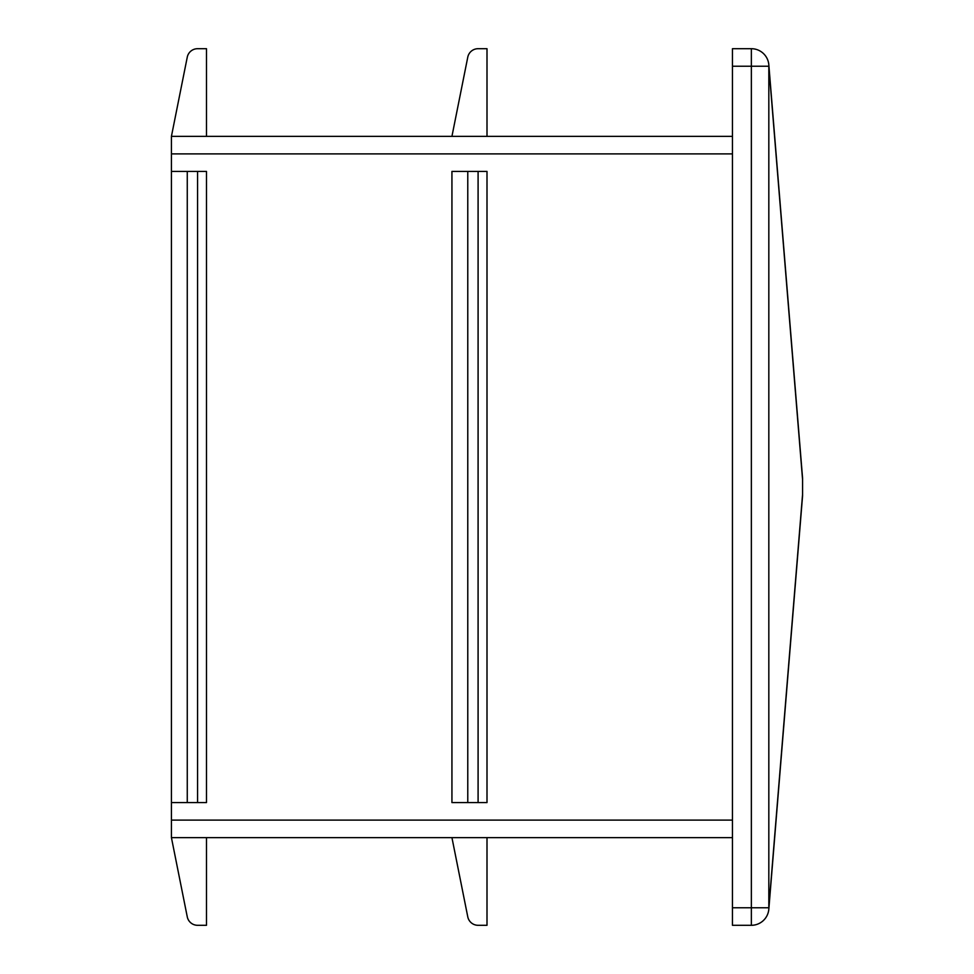 <?xml version="1.0" encoding="UTF-8"?>
<svg xmlns="http://www.w3.org/2000/svg" width="974" height="974" viewBox="0 0 974 974"><rect width="100%" height="100%" fill="white"/><g stroke="black" fill="none" stroke-linecap="round" stroke-linejoin="round"><path stroke-width="1.46" d="M206.488 837.64L206.488 925.3L197.576 925.3A10.519 10.519 0 0 1 187.264 916.838L171.424 837.64L732.448 837.64M197.576 171.424L187.264 171.424L187.264 802.576L206.488 802.576L206.488 171.424L197.576 171.424L197.576 802.576M206.488 136.36L206.488 48.7L197.576 48.7A10.519 10.519 0 0 0 187.264 57.162L171.424 136.36L732.448 136.36M732.448 66.232L732.448 48.7L751.356 48.7L751.356 925.3L732.448 925.3L732.448 907.768L768.827 907.768A17.532 12.382 4.7 0 1 768.827 909.192L802.576 495.766L802.576 478.234L768.827 64.808A17.532 12.382 175.3 0 1 768.827 66.232L732.448 66.232L732.448 907.768M768.827 64.808A17.532 17.532 0 0 0 751.356 48.7A17.532 17.532 0 0 1 768.827 64.808M171.424 837.64L171.424 802.576L187.264 802.576M171.424 136.36L171.424 171.424L187.264 171.424M487 136.36L487 48.7L478.088 48.7A10.519 10.519 0 0 0 467.776 57.162L451.936 136.36M467.776 171.424L451.936 171.424L451.936 802.576L487 802.576L487 171.424L467.776 171.424L467.776 802.576M171.424 171.424L171.424 802.576M768.827 909.192A17.532 17.532 0 0 1 751.356 925.3A17.532 17.532 0 0 0 768.827 909.192M487 837.64L487 925.3L478.088 925.3A10.519 10.519 0 0 1 467.776 916.838L451.936 837.64M802.576 494.342L768.827 907.768L768.827 66.232L802.576 479.658M171.424 820.108L732.448 820.108M171.424 153.892L732.448 153.892M478.088 171.424L478.088 802.576"/></g></svg>
